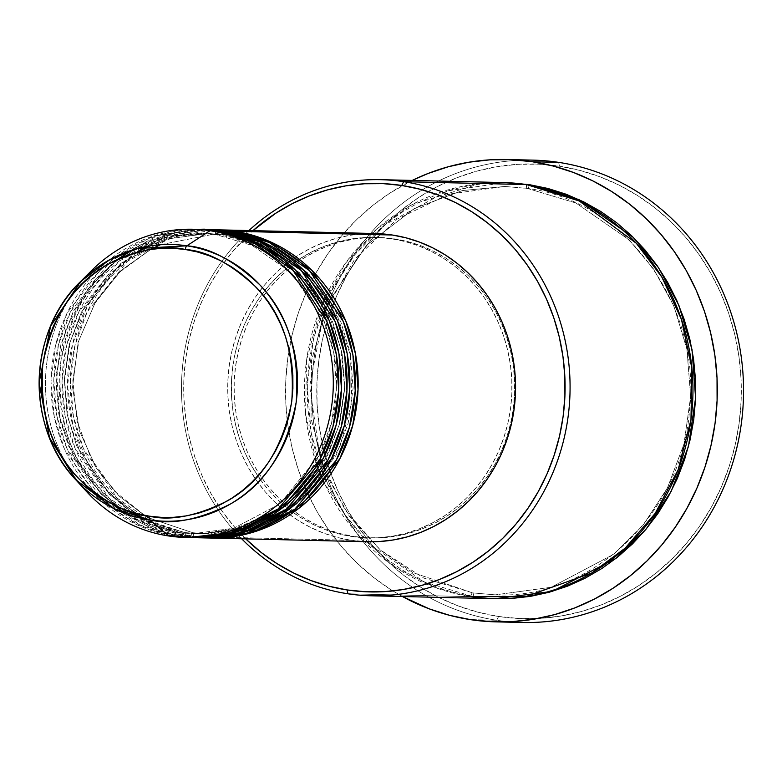 <?xml version="1.0" encoding="UTF-8"?>
<svg xmlns="http://www.w3.org/2000/svg" width="782" height="782" viewBox="0 0 782 782"><rect width="100%" height="100%" fill="white"/><g stroke="black" fill="none" stroke-linecap="round" stroke-linejoin="round"><path stroke-width="0.59" stroke-dasharray="3.91 2.93" d="M232.977 235.089A3.851 1.369 98.6 0 0 234.874 231.306A3.851 1.369 -81.4 0 1 232.977 235.089L268.773 245.861L307.785 272.889L340.727 321.568L350.365 353.444L353.112 388.204L348.185 423.17L336.016 455.515L296.505 504.282L250.494 528.564L209.322 534.165L250.494 528.564L296.505 504.282L336.016 455.515L348.185 423.17L353.112 388.204L350.365 353.444L340.727 321.568L307.785 272.889L268.773 245.861L232.977 235.089A3.851 1.369 -81.4 0 1 232.909 235.079A3.851 1.369 98.6 0 0 232.977 235.089L216.389 233.642L232.977 235.089M375.262 233.525A154.162 143.917 -88.7 0 0 228.227 375.116A154.162 143.917 -88.7 0 0 351.001 540.264L193.594 536.569A154.162 143.917 91.3 0 0 209.224 538.006L193.594 536.569A3.851 1.369 98.6 0 0 192.802 532.718A3.851 1.369 98.6 0 0 192.734 532.718L209.322 534.165L192.734 532.718A3.851 1.369 98.6 0 0 190.837 536.501L205.089 537.889A154.162 143.917 -88.7 0 1 190.837 536.501L185.314 536.374A3.851 1.369 98.6 0 0 184.513 532.532A3.851 1.369 98.6 0 0 184.444 532.522L201.033 533.969L242.205 528.368L288.226 504.087L327.726 455.32L339.906 422.974L344.823 388.009L342.076 353.249L332.448 321.373L299.506 272.693L260.484 245.665L224.688 234.893A3.851 1.369 98.6 0 0 226.585 231.11A3.851 1.369 -81.4 0 1 224.688 234.893L260.484 245.665L299.506 272.693L332.448 321.373L342.076 353.249L344.823 388.009L339.906 422.974L327.726 455.32L288.226 504.087L242.205 528.368L201.033 533.969L184.444 532.522A3.851 1.369 98.6 0 0 182.548 536.305L196.8 537.693A154.162 143.917 -88.7 0 1 182.548 536.305L177.025 536.178A3.851 1.369 98.6 0 0 176.233 532.337A3.851 1.369 98.6 0 0 176.165 532.327L192.753 533.774L233.926 528.173L279.936 503.891L319.437 455.124L331.617 422.779L336.543 387.813L333.797 353.053L324.159 321.177L291.217 272.498L252.205 245.47L216.409 234.698A3.851 1.369 98.6 0 0 218.305 230.915A3.851 1.369 -81.4 0 1 216.409 234.698L252.205 245.47L291.217 272.498L324.159 321.177L333.797 353.053L336.543 387.813L331.617 422.779L319.437 455.124L279.936 503.891L233.926 528.173L192.753 533.774L176.165 532.327A3.851 1.369 98.6 0 0 174.269 536.11L188.521 537.498A154.162 143.917 -88.7 0 1 174.269 536.11L168.746 535.983L174.269 536.11A3.851 1.369 -81.4 0 1 176.165 532.327L125.687 513.647M232.107 231.237A3.851 1.369 98.6 0 0 232.909 235.079A3.851 1.369 -81.4 0 1 232.107 231.237M206.819 229.556A154.162 143.917 -88.7 0 0 59.774 371.157A154.162 143.917 -88.7 0 0 182.548 536.305A3.851 1.369 -81.4 0 1 184.444 532.522A3.851 1.369 -81.4 0 1 184.513 532.532A3.851 1.369 -81.4 0 1 185.314 536.374A154.162 143.917 91.3 0 0 200.945 537.811L185.314 536.374A154.162 143.917 91.3 0 1 62.482 371.958A154.162 143.917 91.3 0 1 208.198 229.595L165.892 235.822L118.893 261.286L78.923 311.695L66.783 344.891L62.061 380.638L65.131 416.073L75.15 448.497L108.933 497.948L148.775 525.406L185.314 536.374L190.837 536.501A3.851 1.369 -81.4 0 1 192.734 532.718L149.186 518.055L192.734 532.718A3.851 1.369 -81.4 0 1 192.802 532.718A3.851 1.369 -81.4 0 1 193.594 536.569A154.162 143.917 91.3 0 1 70.771 372.154A154.162 143.917 91.3 0 1 216.477 229.791L174.171 236.017L127.173 261.481L87.213 311.891L75.072 345.087L70.351 380.834L73.41 416.268L83.43 448.692L117.222 498.144L157.065 525.602L193.594 536.569L351.001 540.264L337.14 537.42L323.611 533.119L310.542 527.42L298.069 520.382L286.3 512.063L275.352 502.543L265.323 491.917L256.33 480.285L248.441 467.763L241.746 454.469L236.291 440.53L232.146 426.082L229.341 411.264L227.914 396.22L227.865 381.088L229.204 366.025L231.912 351.177L235.969 336.671L241.325 322.653L247.943 309.261L255.753 296.632L264.678 284.873L274.629 274.101L285.518 264.433L297.228 255.949L309.662 248.725L322.692 242.84L336.201 238.354L350.043 235.304L364.089 233.72L378.214 233.623M223.828 231.042A3.851 1.369 98.6 0 0 224.62 234.883A3.851 1.369 98.6 0 0 224.688 234.893A3.851 1.369 -81.4 0 1 224.62 234.883A3.851 1.369 -81.4 0 1 223.828 231.042C199.342 225.255 169.479 231.101 134.24 248.608C96.078 269.868 71.592 307.688 60.752 362.066C56.744 417.48 70.233 461.067 101.22 492.816C130.408 520.089 157.524 534.585 182.548 536.305L177.025 536.178A154.162 143.917 91.3 0 1 54.202 371.763A154.162 143.917 91.3 0 1 199.909 229.4L157.602 235.626L110.604 261.09L70.644 311.5L58.503 344.696L53.782 380.443L56.842 415.877L66.861 448.301L100.653 497.753L140.496 525.211L177.025 536.178L192.655 537.625A154.162 143.917 91.3 0 1 177.025 536.178A3.851 1.369 -81.4 0 0 176.233 532.337L192.753 533.774C263.749 537.224 330.395 473.921 335.693 397.598C344.471 320.258 288.196 243.681 216.34 234.688A3.851 1.369 98.6 0 0 216.409 234.698A3.851 1.369 -81.4 0 1 216.34 234.688A3.851 1.369 -81.4 0 1 215.539 230.846A3.851 1.369 98.6 0 0 216.34 234.688L199.821 233.251L216.409 234.698L199.821 233.251L158.648 238.852L112.628 263.133L73.127 311.901L60.947 344.246L56.03 379.211L58.777 413.971L68.405 445.848L101.347 494.527L140.369 521.555L176.165 532.327A3.851 1.369 -81.4 0 1 176.233 532.337L136.097 519.443L101.347 494.351L75.092 459.308L59.725 417.422L56.627 372.486L66.089 328.538L87.261 289.545L118.199 259.008M248.92 230.553A208.11 194.288 -88.7 0 0 241.667 538.778A208.11 194.288 91.3 0 1 248.92 230.553M245.704 538.876A204.258 190.691 91.3 0 1 252.957 230.641L232.674 251.54L220.847 267.121L210.505 283.856L201.736 301.598L194.63 320.17L189.264 339.388L185.676 359.075L183.897 379.035L183.965 399.074L185.862 419.005L189.576 438.643L195.07 457.783L202.284 476.248L211.169 493.862L221.619 510.46L233.535 525.866L245.704 538.876M533.109 160.134A231.237 215.881 -88.7 0 0 312.546 372.525A231.237 215.881 -88.7 0 0 496.707 620.253L498.603 616.47A227.386 212.284 -88.7 0 0 739.146 423.218A227.386 212.284 -88.7 0 0 559.482 166.214L579.931 170.417L599.892 176.752L619.158 185.158L637.565 195.549L654.925 207.816L671.073 221.863L685.863 237.532L699.128 254.688L710.76 273.162L720.642 292.771L728.687 313.328L734.797 334.637L738.931 356.494L741.043 378.683L741.111 400.99L739.146 423.218L735.148 445.124L729.166 466.522L721.258 487.196L711.503 506.941L699.988 525.572L686.821 542.923L672.139 558.798L656.078 573.069L638.796 585.591L620.458 596.236L601.241 604.916L581.329 611.534L560.909 616.03L540.176 618.367L519.346 618.513L498.603 616.47L478.164 612.267L458.203 605.923L438.927 597.526L420.521 587.135L403.16 574.868L387.012 560.821L372.232 545.152L358.967 527.997L347.325 509.522L337.443 489.913L329.408 469.356L323.298 448.047L319.164 426.19L317.052 404.001L316.974 381.684L318.948 359.466L322.946 337.55L328.929 316.163L336.837 295.488L346.592 275.743L358.107 257.102L371.264 239.761L385.946 223.877L402.007 209.615L419.289 197.093L437.637 186.448L456.854 177.768L476.766 171.15L497.186 166.654L517.909 164.318L538.749 164.171L559.482 166.214L558.622 162.363L559.482 166.214A227.386 212.284 -88.7 0 0 318.948 359.466A227.386 212.284 -88.7 0 0 498.603 616.47L496.707 620.253A231.237 215.881 91.3 0 1 312.096 379.544A231.237 215.881 91.3 0 1 519.981 160.251M527.391 188.423A3.851 1.369 98.6 0 0 529.287 184.64A3.851 1.369 -81.4 0 1 527.391 188.423L576.041 203.056L629.06 239.8L653.644 269.067L673.83 305.948L686.919 349.271L690.653 396.503L683.967 444.02L667.417 487.978L643.048 525.289L613.733 554.252L551.202 587.253L495.25 594.858L551.202 587.253L613.733 554.252L643.048 525.289L667.417 487.978L683.967 444.02L690.653 396.503L686.919 349.271L673.83 305.948L653.644 269.067L629.06 239.8L576.041 203.056L527.391 188.423A3.851 1.369 -81.4 0 1 527.322 188.413A3.851 1.369 98.6 0 0 527.391 188.423L504.859 186.458L527.391 188.423M495.153 598.709L473.569 596.744A3.851 1.369 98.6 0 0 472.778 592.903A3.851 1.369 98.6 0 0 472.709 592.893L495.25 594.858L472.709 592.893A3.851 1.369 98.6 0 0 470.813 596.676L347.922 593.782L470.813 596.676A3.851 1.369 -81.4 0 1 472.709 592.893L412.74 572.541L380.316 550.049L349.671 516.785L324.989 472.269L311.05 418.526L311.529 360.522L327.189 304.99L311.529 360.522L311.05 418.526L324.989 472.269L349.671 516.785L380.316 550.049L412.74 572.541L472.709 592.893A3.851 1.369 -81.4 0 1 472.778 592.903A3.851 1.369 -81.4 0 1 473.569 596.744L454.86 592.893L436.591 587.096L418.957 579.403L402.104 569.892L386.22 558.661L371.44 545.807L357.912 531.467L345.761 515.768L335.116 498.857L326.065 480.91L318.714 462.094L313.113 442.592L309.33 422.593L307.404 402.28L307.336 381.86L309.144 361.519L312.8 341.46L318.274 321.881L325.507 302.957L334.442 284.883L344.979 267.835L357.022 251.96L370.463 237.425L385.164 224.366L400.98 212.909L417.764 203.154L435.359 195.217L453.58 189.166L472.269 185.041L491.243 182.91L504.937 182.607L447.861 190.837L384.343 225.02L354.705 254.776L330.2 292.937L313.69 337.756L307.199 386.054L311.246 433.951L324.726 477.831L345.331 515.143L370.336 544.751L424.186 581.916L473.569 596.744L495.153 598.709M526.53 184.572A3.851 1.369 98.6 0 0 527.322 188.413A3.851 1.369 -81.4 0 1 526.53 184.572M215.099 229.752A154.162 143.917 -88.7 0 0 68.063 371.352A154.162 143.917 -88.7 0 0 190.837 536.501L140.183 518.026M354.285 536.52L351.519 536.452A150.3 140.32 91.3 0 1 231.814 375.428A150.3 140.32 91.3 0 1 375.174 237.376A150.3 140.32 91.3 0 1 391.762 238.823L394.519 238.891A150.3 140.32 -88.7 0 0 377.941 237.445A150.3 140.32 -88.7 0 0 234.58 375.497A150.3 140.32 -88.7 0 0 354.285 536.52L340.766 533.735L327.57 529.551L314.833 523.989L302.663 517.127L291.187 509.014L280.513 499.727L270.748 489.376L261.97 478.037L254.287 465.828L247.747 452.866L242.44 439.269L238.393 425.183L235.665 410.736L234.268 396.073L234.219 381.323L235.529 366.631L238.168 352.144L242.117 338.01L247.347 324.344L253.798 311.285L261.413 298.968L270.113 287.502L279.809 277.004L290.425 267.581L301.852 259.301L313.973 252.263L326.68 246.525L339.847 242.156L353.347 239.184L367.041 237.64L380.814 237.542L394.519 238.891L408.038 241.667L421.234 245.861L433.971 251.413L446.141 258.275L457.617 266.388L468.291 275.675L478.056 286.036L486.834 297.375L494.517 309.584L501.057 322.546L506.365 336.133L510.411 350.219L513.139 364.666L514.536 379.338L514.585 394.079L513.275 408.771L510.636 423.257L506.687 437.402L501.458 451.067L495.006 464.117L487.391 476.433L478.692 487.9L468.995 498.398L458.379 507.831L446.952 516.1L434.831 523.138L422.124 528.876L408.957 533.256L395.457 536.227L381.763 537.772L367.99 537.869L354.285 536.52A150.3 140.32 -88.7 0 0 370.863 537.967A150.3 140.32 -88.7 0 0 514.224 399.905A150.3 140.32 -88.7 0 0 394.519 238.891L391.762 238.823A150.3 140.32 91.3 0 1 511.467 399.846A150.3 140.32 91.3 0 1 368.107 537.899A150.3 140.32 91.3 0 1 351.519 536.452L354.285 536.52M503.569 182.568A208.11 194.288 -88.7 0 0 305.068 373.728A208.11 194.288 -88.7 0 0 470.813 596.676L435.291 587.565L396.239 567.82L357.11 533.666L324.256 482.934M509.121 621.749A231.237 215.881 91.3 0 1 496.707 620.253L470.481 619.637L496.707 620.253A231.237 215.881 -88.7 0 0 522.229 622.482M402.466 596.529A231.237 215.881 91.3 0 1 285.616 385.614A231.237 215.881 91.3 0 1 412.251 180.417L389.817 193.154L372.242 205.881L355.908 220.397L340.981 236.545L327.599 254.179L315.879 273.133L305.958 293.211L297.922 314.237L291.833 335.996L287.776 358.273L285.772 380.873L285.841 403.561L287.991 426.131L292.194 448.36L298.411 470.031L306.583 490.94L316.632 510.881L328.469 529.658L341.959 547.107L356.993 563.04L373.415 577.321L391.068 589.804L402.466 596.529M91.543 270.631A154.162 143.917 -88.7 0 0 86.352 491.34M198.53 229.361A154.162 143.917 -88.7 0 0 51.495 370.961A154.162 143.917 -88.7 0 0 174.269 536.11L137.906 525.23L98.239 498.026L64.456 449.054L54.3 416.894L50.996 381.684L55.395 346.055L67.193 312.839L106.596 262.058L153.389 236.027L195.764 229.331M81.093 485.26A154.162 143.917 91.3 0 1 86 276.457M367.902 541.75L351.001 540.264A154.162 143.917 -88.7 0 0 368.019 541.75M260.386 479.63L267.982 489.307L277.757 499.669L288.431 508.945L299.907 517.058L312.077 523.93L324.813 529.482L338 533.666L351.519 536.452L365.233 537.801L378.996 537.703L392.701 536.159L406.2 533.187L419.357 528.808L432.065 523.08L444.186 516.042L455.613 507.762L466.228 498.33L475.935 487.831L484.635 476.365L492.249 464.049L498.701 450.999L503.921 437.334L507.88 423.189L510.519 408.703L511.819 394.02L511.77 379.27L510.382 364.598L507.645 350.15L503.608 336.065L498.29 322.477L491.761 309.516L484.068 297.307L475.3 285.968L465.525 275.606L454.85 266.33L443.374 258.216L431.205 251.345L418.468 245.792L405.281 241.609L391.762 238.823L378.048 237.474L364.285 237.572L350.58 239.116L337.081 242.088L323.924 246.467L311.216 252.195L299.095 259.233L287.668 267.512L277.053 276.945L267.346 287.444L258.647 298.91L251.032 311.226L244.58 324.276L239.36 337.941L235.402 352.086L232.762 366.572L231.462 381.254L231.511 396.005L232.899 410.677L235.636 425.125L239.673 439.21L244.991 452.798L251.521 465.759L259.213 477.968M480.529 183.496L412.593 204.356L377.335 228.51L345.282 263.426L320.464 308.313L306.554 360.16L305.537 414.079L316.915 464.821M317.971 467.744L320.073 473.208M321.128 475.779L323.21 480.637M328.391 302.292L366.592 245.225L414.372 208.481L462.279 190.583L504.859 186.458L462.279 190.583L414.372 208.481L366.592 245.225L328.391 302.292M112.022 503.989L73.205 456.141L60.673 422.612L55.962 384.959L60.39 346.494L73.616 310.953L93.674 281.344L117.779 259.213M131.894 250.201L167.856 236.428L199.821 233.251L165.041 237.112L132.197 250.103M184.444 532.522L148.658 521.75L109.636 494.723L76.695 446.043L67.066 414.157L64.31 379.407L69.236 344.442L81.416 312.096L120.917 263.329L166.928 239.048L208.11 233.447L224.688 234.893L208.11 233.447L166.928 239.048L120.917 263.329L81.416 312.096L69.236 344.442L64.31 379.407L67.066 414.157L76.695 446.043L109.636 494.723L148.658 521.75L184.444 532.522M210.954 229.722L208.188 229.771M206.81 229.81L178.071 234.043L146.566 246.506M136.977 252.234L110.223 274.668L87.594 305.83L72.54 344.119L67.555 385.966L73.117 426.825L87.535 462.67L107.828 491.184L130.868 511.858M144.377 515.328L119.226 496.179L96.264 467.949L79.373 430.726L72.55 387.11L78.171 342.164L95.551 301.813L121.22 270.386L150.633 249.399L121.22 270.386L95.551 301.813L78.171 342.164L72.55 387.11L79.373 430.726L96.264 467.949L119.226 496.179L144.377 515.328M160.222 244.756L216.389 233.642L160.222 244.756M149.186 517.997L192.792 532.718L209.322 534.165L258.04 526.003M160.359 244.746L216.389 233.642L232.909 235.079L274.247 248.588L309.75 275.02L336.016 311.871L350.512 355.634L351.841 402.104L339.857 446.825L315.742 485.524L281.803 514.478M142.138 518.466L184.513 532.522L201.033 533.969L249.751 525.807M148.541 246.154L177.69 236.301L208.11 233.447L224.63 234.883L256.388 243.886M279.585 256.516L307.238 281.109L328.127 312.477L340.864 348.577L344.598 387.002L339.065 425.203L324.647 460.666L302.302 491.028L273.524 514.282M321.363 461.927L345.253 510.177L380.228 549.834L423.776 578.084L472.768 592.903L495.25 594.858C591.827 599.55 682.403 513.491 689.597 409.807C701.513 304.736 625.072 200.661 527.332 188.413L504.859 186.458L448.76 194.141L397.158 219.146L354.627 259.301L324.911 311.06M377.941 237.445L375.174 237.376M370.863 537.967L368.107 537.899M323.689 314.208L309.662 386.181L320.288 458.731M137.212 252.175L107.818 275.372L84.964 305.909L70.204 341.744L64.544 380.414L68.376 419.318L81.436 455.789L102.833 487.372L131.102 511.927M150.809 249.38L119.411 272.273L94.837 303.367L78.914 340.395L72.824 380.609L77.017 421.068L91.181 458.799L114.26 491.008L144.553 515.358"/><path stroke-width="1.17" d="M86 276.457A154.162 143.917 91.3 0 1 193.007 229.234A154.162 143.917 91.3 0 1 210.016 230.719L186.839 245.822A3.851 1.369 98.6 0 0 185.314 249.487C207.191 250.983 230.876 263.651 256.379 287.483C283.446 315.224 295.225 353.298 291.725 401.704C282.263 449.22 260.865 482.259 227.533 500.832C196.741 516.12 170.652 521.232 149.264 516.169C127.388 514.673 103.703 502.005 78.2 478.173C51.133 450.442 39.344 412.368 42.854 363.953C52.316 316.446 73.713 283.407 107.046 264.824C137.837 249.536 163.927 244.424 185.314 249.487A3.851 1.369 -81.4 0 1 186.839 245.822L137.964 248.432L109.148 260.025L80.478 281.657L50.615 326.143L39.1 382.74L49.569 437.842L75.815 479.806L114.231 508.73L149.782 519.883A3.851 1.369 -81.4 0 1 149.264 516.169L137.153 513.676L125.325 509.932L113.918 504.947L103.009 498.799L92.726 491.526L83.166 483.208L74.407 473.931L66.548 463.765L59.657 452.827L53.802 441.214L49.041 429.035L45.424 416.415L42.971 403.473L41.72 390.326L41.681 377.11L42.854 363.953L45.219 350.971L48.758 338.303L53.44 326.055L59.227 314.364L66.04 303.318L73.84 293.055L82.53 283.641L92.041 275.196L102.286 267.776L113.146 261.471L124.534 256.33L136.322 252.41L148.424 249.751L160.691 248.363L173.037 248.275L185.314 249.487L197.426 251.98L209.244 255.734L220.661 260.709L231.57 266.858L241.853 274.13L251.413 282.449L260.171 291.725L268.031 301.891L274.922 312.829L280.777 324.442L285.538 336.622L289.154 349.241L291.608 362.183L292.859 375.331L292.898 388.546L291.725 401.704L289.36 414.685L285.821 427.363L281.139 439.601L275.352 451.302L268.539 462.338L260.738 472.611L252.048 482.015L242.537 490.47L232.293 497.88L221.433 504.185L210.045 509.326L198.257 513.246L186.155 515.915L173.887 517.293L161.542 517.381L149.264 516.169A3.851 1.369 98.6 0 0 149.782 519.883A138.404 129.206 91.3 0 1 75.815 479.806A138.404 129.206 91.3 0 1 80.478 281.657A138.404 129.206 91.3 0 1 186.839 245.822L210.016 230.719A154.162 143.917 -88.7 0 0 91.543 270.631L80.478 281.657C27.634 331.588 25.386 427.451 75.815 479.806L86.352 491.34A154.162 143.917 -88.7 0 0 168.746 535.983L149.782 519.883L168.746 535.983A154.162 143.917 91.3 0 1 81.093 485.26M217.865 229.82A154.162 143.917 91.3 0 0 216.477 229.791L234.874 231.306L271.765 242.43L311.959 270.425L345.742 320.835L355.478 353.806L358.039 389.671L352.662 425.643L339.828 458.79L298.753 508.408L251.374 532.738L209.224 538.006A154.162 143.917 91.3 0 0 210.612 538.045A154.162 143.917 91.3 0 0 357.648 396.454A154.162 143.917 91.3 0 0 234.874 231.306L392.281 235.011A154.162 143.917 -88.7 0 0 375.262 233.525L217.865 229.82A154.162 143.917 91.3 0 1 234.874 231.306L392.281 235.011L406.141 237.865L419.67 242.156L432.739 247.855L445.212 254.893L456.981 263.211L467.929 272.732L477.958 283.358L486.951 294.99L494.84 307.512L501.536 320.806L506.99 334.745L511.135 349.192L513.94 364.011L515.367 379.055L515.416 394.187L514.077 409.25L511.369 424.108L507.313 438.604L501.956 452.622L495.338 466.013L487.528 478.643L478.604 490.402L468.653 501.174L457.763 510.842L446.053 519.336L433.619 526.55L420.589 532.434L407.08 536.921L393.238 539.971L379.192 541.555L367.902 541.75M210.954 229.722L232.107 231.237A154.162 143.917 -88.7 0 1 354.881 396.386A154.162 143.917 -88.7 0 1 207.846 537.987A154.162 143.917 -88.7 0 1 205.089 537.889L247.141 533.089L294.706 509.346L336.319 460.139L349.515 427.021L355.224 390.941L352.917 354.862L343.327 321.617L309.555 270.719L269.184 242.449L232.107 231.237A154.162 143.917 -88.7 0 0 215.099 229.752L209.576 229.625A154.162 143.917 91.3 0 1 226.585 231.11L263.475 242.234L303.67 270.23L337.453 320.64L347.188 353.611L349.759 389.475L344.383 425.447L331.539 458.594L290.474 508.212L243.094 532.542L200.945 537.811A154.162 143.917 91.3 0 0 202.323 537.85A154.162 143.917 91.3 0 0 349.358 396.259A154.162 143.917 91.3 0 0 226.585 231.11L208.198 229.595A154.162 143.917 91.3 0 1 209.576 229.625M223.828 231.042A154.162 143.917 -88.7 0 1 346.602 396.191A154.162 143.917 -88.7 0 1 199.566 537.791A154.162 143.917 -88.7 0 1 196.8 537.693L238.862 532.894L286.417 509.15L328.029 459.943L341.226 426.825L346.944 390.746L344.627 354.666L335.048 321.422L301.275 270.523L260.895 242.254L223.828 231.042A154.162 143.917 -88.7 0 0 206.819 229.556L201.297 229.429A154.162 143.917 91.3 0 1 218.305 230.915L255.196 242.039L295.391 270.034L329.173 320.444L338.909 353.415L341.47 389.28L336.094 425.252L323.259 458.399L282.185 508.017L234.805 532.346L192.655 537.625A154.162 143.917 91.3 0 0 194.044 537.664A154.162 143.917 91.3 0 0 341.079 396.063A154.162 143.917 91.3 0 0 218.305 230.915L199.909 229.4A154.162 143.917 91.3 0 1 201.297 229.429M195.764 229.331L215.539 230.846A154.162 143.917 -88.7 0 1 338.313 395.995A154.162 143.917 -88.7 0 1 191.277 537.596A154.162 143.917 -88.7 0 1 188.521 537.498L230.573 532.698L278.138 508.955L319.75 459.748L332.946 426.63L338.655 390.55L336.348 354.471L326.759 321.226L292.986 270.328L252.615 242.058L215.539 230.846A154.162 143.917 -88.7 0 0 198.53 229.361L193.007 229.234M480.529 183.496L526.53 184.572A208.11 194.288 -88.7 0 1 692.275 407.53A208.11 194.288 -88.7 0 1 493.774 598.68A208.11 194.288 -88.7 0 1 470.813 596.676L525.768 596.607L591.759 572.971L625.229 548.094L655.228 513.334L678.189 469.62L690.965 419.797L691.904 368.185L681.445 319.398L661.865 277.121L636.333 243.29L579.257 200.984L526.53 184.572L403.639 181.688A208.11 194.288 91.3 0 1 569.384 404.636A208.11 194.288 91.3 0 1 370.883 595.786A208.11 194.288 91.3 0 1 347.922 593.782A208.11 194.288 91.3 0 1 241.667 538.778A208.11 194.288 -88.7 0 0 347.922 593.782L347.061 589.941A204.258 190.691 91.3 0 1 245.704 538.876L261.325 552.561L276.916 563.587L293.455 572.923L310.767 580.469L328.694 586.158L347.061 589.941L365.693 591.769L384.402 591.642L403.023 589.54L421.361 585.503L439.249 579.56L456.522 571.759L472.993 562.199L488.515 550.948L502.943 538.133L516.13 523.862L527.958 508.29L538.299 491.546L547.068 473.804L554.174 455.241L559.541 436.024L563.128 416.337L564.907 396.376L564.839 376.328L562.942 356.397L559.228 336.759L553.734 317.619L546.52 299.154L537.635 281.54L527.185 264.951L515.27 249.536L501.985 235.46L487.479 222.841L471.888 211.814L455.349 202.489L438.037 194.943L420.11 189.244L401.743 185.471L403.639 181.688A208.11 194.288 -88.7 0 0 248.92 230.553A208.11 194.288 91.3 0 1 380.678 179.674A208.11 194.288 91.3 0 1 403.639 181.688L526.53 184.572A208.11 194.288 -88.7 0 0 503.569 182.568L380.678 179.674M252.957 230.641A204.258 190.691 91.3 0 1 401.743 185.471L383.112 183.633L364.402 183.77L345.781 185.862L327.443 189.909L309.555 195.852L292.282 203.643L275.811 213.212L252.957 230.641M519.981 160.251A231.237 215.881 91.3 0 1 558.622 162.363A231.237 215.881 -88.7 0 0 533.109 160.134L506.873 159.518A231.237 215.881 91.3 0 1 532.386 161.747L558.622 162.363L532.386 161.747A231.237 215.881 91.3 0 1 716.547 409.475A231.237 215.881 91.3 0 1 495.993 621.866A231.237 215.881 91.3 0 1 470.481 619.637A231.237 215.881 91.3 0 1 402.466 596.529L429.386 608.914L449.679 615.356L470.481 619.637L491.565 621.71L512.757 621.563L533.832 619.188L554.594 614.613L574.848 607.888L594.398 599.061L613.049 588.23L630.624 575.503L646.949 560.987L661.885 544.839L675.267 527.205L686.977 508.251L696.899 488.173L704.944 467.147L711.024 445.388L715.09 423.101L717.094 400.511L717.026 377.814L714.875 355.253L710.672 333.024L704.455 311.353L696.273 290.445L686.225 270.504L674.397 251.726L660.898 234.277L645.873 218.334L629.451 204.063L611.788 191.58L593.079 181.013L573.47 172.47L553.177 166.028L532.386 161.747L511.291 159.675L490.109 159.821L469.034 162.197L448.262 166.771L428.018 173.496L412.251 180.417A231.237 215.881 91.3 0 1 506.873 159.518M529.287 184.64L579.032 199.635L633.234 237.327L658.317 267.376L678.844 305.215L692.031 349.632L695.589 397.97L688.443 446.493L671.23 491.252L646.088 529.121L615.981 558.387L552.082 591.427L495.153 598.709L511.623 598.474L530.587 596.334L549.277 592.218L567.507 586.168L585.102 578.221L601.886 568.475L617.702 557.019L632.403 543.959L645.834 529.424L657.887 513.549L668.424 496.492L677.359 478.418L684.592 459.503L690.066 439.924L693.722 419.866L695.53 399.524L695.462 379.104L693.526 358.791L689.744 338.792L684.152 319.291L676.792 300.474L667.75 282.527L657.105 265.616L644.954 249.917L631.426 235.578L616.646 222.723L600.752 211.492L583.91 201.981L566.266 194.288L548.006 188.491L529.287 184.64L504.937 182.607L529.287 184.64M210.016 230.719A154.162 143.917 91.3 0 1 332.79 395.868A154.162 143.917 91.3 0 1 185.754 537.469A154.162 143.917 91.3 0 1 168.746 535.983A154.162 143.917 -88.7 0 0 331.822 404.959A154.162 143.917 -88.7 0 0 210.016 230.719M186.839 245.822A138.404 129.206 91.3 0 1 296.192 402.251A138.404 129.206 91.3 0 1 149.782 519.883C171.766 525.084 198.579 519.825 230.221 504.116C264.472 485.026 286.466 451.077 296.192 402.251C299.789 352.506 287.678 313.377 259.859 284.873C233.652 260.386 209.312 247.366 186.839 245.822M495.993 621.866L522.229 622.482A231.237 215.881 -88.7 0 0 742.783 410.091A231.237 215.881 -88.7 0 0 558.622 162.363A231.237 215.881 91.3 0 1 742.128 417.089A231.237 215.881 91.3 0 1 509.121 621.749M378.214 233.623L392.281 235.011A154.162 143.917 -88.7 0 1 515.055 400.159A154.162 143.917 -88.7 0 1 368.019 541.75L210.612 538.045M259.213 477.968L260.386 479.63M316.915 464.821L317.971 467.744M320.073 473.208L321.128 475.779M323.21 480.637L324.256 482.934M327.189 304.99L328.391 302.292L327.189 304.99M347.922 593.782A208.11 194.288 -88.7 0 0 568.074 416.904A208.11 194.288 -88.7 0 0 403.639 181.688L401.743 185.471A204.258 190.691 91.3 0 1 563.128 416.337A204.258 190.691 91.3 0 1 347.061 589.941L347.922 593.782M125.687 513.647L112.022 503.989M117.779 259.213L131.894 250.201M208.188 229.771L206.81 229.81M146.566 246.506L136.977 252.234M130.868 511.858L140.183 518.026M149.186 518.055L144.377 515.328L149.186 518.055M150.633 249.399L160.222 244.756L150.633 249.399M281.803 514.478L258.04 526.003M256.388 243.886L279.585 256.516M273.524 514.282L249.751 525.807M199.566 537.791L194.044 537.664M191.277 537.596L185.754 537.469M493.774 598.68L370.883 595.786M207.846 537.987L202.323 537.85M324.911 311.06L323.689 314.208M320.288 458.731L321.363 461.927M132.197 250.103L118.199 259.008M148.541 246.154L137.212 252.175M131.102 511.927L142.138 518.466M160.359 244.746L150.809 249.38M144.553 515.358L149.186 517.997"/></g></svg>
